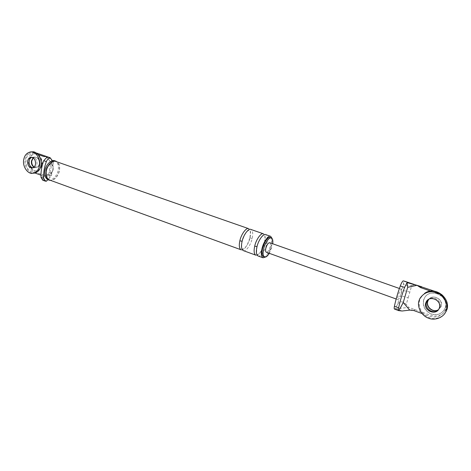 <?xml version="1.0" encoding="UTF-8"?>
<svg xmlns="http://www.w3.org/2000/svg" width="471" height="471" viewBox="0 0 471 471"><rect width="100%" height="100%" fill="white"/><g stroke="black" fill="none" stroke-linecap="round" stroke-linejoin="round"><path stroke-width="0.35" stroke-dasharray="2.35 1.77" d="M397.583 304.237C399.914 300.963 402.805 301.016 406.243 304.401L408.186 297.766C404.136 296.447 401.321 296.112 399.749 296.765L401.339 293.404L401.645 289.276C400.638 289.553 399.508 291.631 398.242 295.523C397.606 297.725 397.506 299.097 397.948 299.638L399.302 298.32L397.583 304.237L395.081 308.87L394.545 309.111M408.186 297.766L411.801 285.42C407.121 286.203 404.383 285.579 403.582 283.554L403.194 280.851M411.801 285.42L415.504 284.625M395.081 308.87L408.804 307.392L406.243 304.401M430.806 291.155L436.741 293.221L437.812 292.367L434.757 291.308M437.812 292.367C444.235 294.022 449.01 303.171 446.426 308.693C443.299 315.075 438.107 317.307 430.847 315.376L408.804 307.392M436.741 293.221C443.193 294.887 447.986 304.083 445.395 309.63C442.257 316.041 437.041 318.278 429.746 316.335L430.847 315.376M421.975 313.515L429.746 316.335M413.709 310.513L414.874 309.594L409.752 310.118M440.044 307.245L437.877 310.354L440.044 307.245C442.157 301.075 433.149 294.764 428.198 299.656C433.149 294.764 442.157 301.075 440.044 307.245M428.068 300.563C431.277 293.086 443.853 298.679 441.262 306.185L441.103 306.327C443.335 299.827 433.408 293.621 428.81 299.285C433.408 293.621 443.335 299.827 441.103 306.327L438.348 309.818L440.944 306.78L439.225 308.281M399.749 296.765C400.792 294.54 401.339 292.644 401.398 291.09L403.582 283.554M269.706 242.712C270.507 243.224 270.666 244.579 270.171 246.775C269.053 250.384 267.764 252.209 266.315 252.25M409.841 292.114C405.778 290.807 402.964 290.466 401.398 291.09M51.215 175.913L52.817 169.96C53.358 166.422 52.876 164.932 53.058 164.72L51.268 163.419C51.404 166.557 50.933 169.454 49.844 172.109L49.284 175.524L47.118 176.36L46.405 180.852L42.773 179.522L43.096 180.275L48.696 174.694L43.232 176.813L42.773 179.522M37.974 154.464L34.501 153.258L36.832 153.134L34.365 152.84C26.258 153.464 26.441 169.213 33.906 171.574L43.414 175.018L41.107 175.23L43.214 176.808L43.414 175.018L47.118 176.36M33.918 167.193L36.096 167.652C37.868 167.187 38.946 165.898 39.328 163.784C39.387 159.563 37.851 157.332 34.719 157.09L33.094 157.814L34.719 157.09C37.851 157.332 39.387 159.563 39.328 163.784C38.946 165.898 37.868 167.187 36.096 167.652L33.918 167.193M49.284 175.524C50.738 174.959 51.386 175.071 51.233 175.86L47.924 179.692M45.928 169.919C45.817 174.011 47.253 175.465 50.238 174.276C51.763 173.175 52.746 171.526 53.182 169.325C53.47 167.134 53.011 165.598 51.81 164.715C49.125 163.985 47.165 165.721 45.928 169.919M52.281 160.788L53.476 162.242L52.416 160.752M49.39 180.234C52.764 182.089 58.769 176.183 59.47 170.231C60.094 165.727 58.981 162.742 56.131 161.276M49.484 179.981C52.764 181.782 58.61 176.036 59.293 170.249C59.899 165.863 58.816 162.96 56.043 161.535M265.609 257.013C268.358 254.422 270.395 250.59 271.72 245.515L272.173 238.579M263.472 256.607C265.379 257.925 269.971 251.479 271.196 245.685C272.185 241.287 271.867 238.573 270.248 237.537M269.324 253.339L272.297 246.074M42.714 180.187L43.096 180.275M46.423 181.2L46.405 180.852M46.505 156.613L50.738 162.218L46.817 157.338M48.696 174.694L50.738 162.218M34.501 153.258L32.028 152.957C23.909 153.587 24.103 169.395 31.575 171.768L33.906 171.574M35.025 173.016L31.575 171.768M37.003 163.949C37.062 159.71 35.525 157.467 32.387 157.232C35.525 157.467 37.062 159.71 37.003 163.949C36.626 166.069 35.549 167.364 33.771 167.829C35.549 167.364 36.626 166.069 37.003 163.949M53.005 164.779L51.745 165.115C53.753 167.841 53.276 170.761 50.303 173.876L51.569 173.511M51.622 173.446L49.844 172.109M48.16 179.787C51.539 181.641 57.55 175.748 58.245 169.801C58.869 165.297 57.75 162.312 54.895 160.846M241.176 249.83C243.46 251.355 248.712 244.261 250.013 237.82C251.072 232.927 250.631 229.883 248.694 228.682M243.33 250.619C245.609 252.138 250.849 245.026 252.156 238.579C253.221 233.681 252.786 230.637 250.86 229.436M255.859 255.182C258.055 256.677 263.248 249.477 264.602 242.989C265.691 238.061 265.308 235.005 263.454 233.828M258.061 255.983C260.239 257.478 265.426 250.26 266.786 243.76C267.887 238.826 267.51 235.771 265.662 234.599M445.201 307.781L445.018 308.317C442.057 313.951 437.365 315.847 430.953 314.004C424.907 310.913 422.446 306.28 423.57 300.109L424.159 298.596C429.44 286.827 449.31 295.847 445.201 307.781M423.741 299.968L424.33 298.461C429.611 286.698 449.469 295.706 445.36 307.634L445.177 308.169C442.216 313.798 437.535 315.694 431.118 313.857C425.083 310.766 422.622 306.138 423.741 299.968M441.109 306.633L438.413 309.73M41.719 164.632C41.107 167.994 39.399 170.055 36.585 170.808C32.546 171.992 27.96 165.504 29.072 160.146C29.691 156.684 31.457 154.606 34.377 153.911C38.328 152.851 42.855 159.351 41.719 164.632M29.438 160.122C30.056 156.66 31.822 154.582 34.742 153.887C38.693 152.834 43.22 159.328 42.078 164.609C41.472 167.964 39.758 170.025 36.944 170.773C32.905 171.962 28.325 165.474 29.438 160.122M33.282 157.944L35.084 157.067C38.21 157.308 39.747 159.539 39.688 163.761C39.305 165.874 38.233 167.158 36.461 167.623L34.083 167.04M424.512 293.451L420.574 297.996L419.761 300.033C417.494 306.121 422.352 315.34 429.099 317.513C435.445 320.421 444.883 316.724 446.743 310.201M31.828 151.903C28.16 152.763 25.94 155.377 25.163 159.74C23.785 166.469 29.532 174.611 34.607 173.104M396.229 308.858L402.099 311.007M51.834 159.975L51.268 163.419M49.632 177.991L50.238 174.276M52.422 160.97L51.81 164.715M252.156 238.579L250.013 237.82M266.786 243.76L264.602 242.989M446.39 308.799L445.36 309.735M396.158 298.991L397.948 299.638M401.633 289.276L399.396 288.482M34.271 152.845L31.934 152.969M53.47 162.23L53.058 164.72M249.901 237.884L247.493 244.278C245.679 247.346 244.096 248.953 242.748 249.094L242.606 249.053C242.659 249.43 240.864 248.211 242.165 241.488C244.384 234.487 246.763 230.719 249.306 230.195L249.453 230.242C250.431 229.919 250.584 232.468 249.901 237.884M264.496 243.048C263.513 248.688 258.703 255.088 257.413 254.446L257.349 254.434C256.483 255.158 256.389 252.627 257.048 246.839C258.126 240.811 263.136 234.517 264.131 235.353L264.196 235.37C265.079 234.664 265.179 237.219 264.496 243.048M35.084 157.067L31.357 157.29M32.311 167.941L36.461 167.623M34.377 153.911L34.742 153.887M36.944 170.773L36.585 170.808M420.574 297.996L419.855 298.537M31.216 151.933L30.362 151.98"/><path stroke-width="0.71" d="M402.099 311.007L398.896 310.642L403.241 302.535L409.723 310.106L402.099 311.007M398.725 310.648C398.331 310.454 398.301 309.506 398.643 307.816C399.973 301.511 401.951 294.711 404.571 287.428L407.05 282.629L417.035 285.308L407.68 287.328L403.241 302.535M407.05 282.629L407.68 287.328M394.545 309.111C394.121 308.905 394.08 307.963 394.415 306.274C395.728 299.974 397.689 293.192 400.303 285.932C401.386 283.077 402.352 281.387 403.194 280.851L410.235 283.183M434.757 291.308L404.277 281.116M420.503 287.575L421.645 286.757L417.065 285.32L420.503 287.575L430.806 291.155M409.723 310.106L413.709 310.513L421.975 313.515M437.877 310.354C432.69 314.604 424.495 308.269 426.467 302.423L428.198 299.656L426.467 302.423C424.495 308.269 432.69 314.604 437.877 310.354M427.58 301.528L428.81 299.285L427.58 301.528C425.719 307.045 433.084 313.28 438.348 309.818C433.084 313.28 425.719 307.045 427.58 301.528M396.158 298.991L266.315 252.25C265.514 251.744 265.361 250.389 265.844 248.199C266.975 244.584 268.258 242.753 269.706 242.712L399.396 288.482M36.832 153.134L50.156 157.756L52.416 160.752M31.427 160.982C31.139 163.672 31.969 165.739 33.918 167.193C31.969 165.739 31.139 163.672 31.427 160.982L33.094 157.814L31.427 160.982M52.281 160.788L50.156 157.756M46.423 156.46L44.115 156.602L46.423 156.46M50.126 158.056L46.488 156.607M50.185 158.162C48.578 158.256 47.3 159.41 46.352 161.618C44.25 167.317 43.344 172.886 43.638 178.326L41.024 177.373L42.714 180.187M46.458 156.778L46.817 157.338L43.721 160.693C41.625 166.381 40.724 171.939 41.024 177.373M47.924 179.692L46.423 181.2L45.357 181.152L43.638 178.326M46.093 171.356C45.499 175.818 46.594 178.78 49.39 180.234L48.16 179.787C45.363 178.332 44.262 175.371 44.857 170.914C45.516 164.927 51.598 159.027 54.895 160.846L56.131 161.276C52.84 159.457 46.759 165.362 46.093 171.356M56.043 161.535C52.84 159.769 46.923 165.509 46.276 171.344C45.699 175.683 46.77 178.568 49.484 179.981L241.176 249.83C239.268 248.653 238.832 245.632 239.863 240.775C241.14 234.27 246.474 227.157 248.694 228.682L56.043 161.535M272.173 238.579L270.66 236.342C268.576 234.852 263.336 242.123 261.97 248.706C260.887 253.622 261.24 256.648 263.036 257.796L265.609 257.013M272.733 243.778C273.109 240.487 272.656 238.538 271.367 237.926L270.248 237.537C268.393 236.212 263.736 242.677 262.53 248.523C261.558 252.892 261.876 255.588 263.472 256.607L264.578 257.013C265.844 257.454 267.428 256.23 269.324 253.339M271.367 237.926C269.512 236.607 264.861 243.077 263.648 248.924C262.683 253.298 262.989 255.994 264.578 257.013M37.974 154.464L44.115 156.602M40.959 175.177L35.025 173.016M31.881 157.343C30.327 157.985 29.396 159.251 29.09 161.135C28.919 164.72 30.156 166.946 32.782 167.823C30.156 166.946 28.919 164.72 29.09 161.135C29.396 159.251 30.327 157.985 31.881 157.343M242.041 241.558C241.011 246.421 241.44 249.442 243.33 250.619L255.859 255.182C254.028 254.022 253.651 250.996 254.717 246.103C256.047 239.545 261.323 232.327 263.454 233.828L250.86 229.436C248.653 227.917 243.33 235.047 242.041 241.558M270.66 236.342L265.662 234.599C263.548 233.104 258.285 240.34 256.942 246.898C255.871 251.802 256.242 254.829 258.061 255.983L263.036 257.796M438.413 309.73C433.149 313.068 425.908 306.857 427.756 301.393L428.068 300.563L426.084 302.141L425.766 302.983C423.105 310.73 436.346 316.224 439.225 308.281L439.378 307.828C441.986 300.257 429.311 294.611 426.084 302.141M34.083 167.04C32.264 165.533 31.498 163.508 31.787 160.958L33.282 157.944M446.102 310.795L446.272 310.283C448.504 304.401 444.135 295.37 437.559 292.891C430.07 290.266 424.171 292.15 419.855 298.537L419.043 300.586C416.77 306.692 421.639 315.935 428.404 318.119C434.768 321.039 444.23 317.33 446.102 310.795L446.914 309.688C450.906 298.061 434.798 285.467 424.512 293.451M33.147 173.228C36.656 172.274 38.787 169.69 39.546 165.48C40.977 158.845 35.301 150.673 30.362 151.98C26.688 152.84 24.463 155.459 23.691 159.834C22.308 166.575 28.066 174.741 33.147 173.228L34.607 173.104C38.11 172.15 40.241 169.572 41.001 165.374C42.431 158.751 36.767 150.602 31.828 151.903L31.216 151.933M27.618 161.229C27.571 165.515 29.137 167.753 32.311 167.941C34.089 167.476 35.166 166.181 35.543 164.055C35.602 159.804 34.059 157.555 30.921 157.32C29.102 157.761 28.001 159.068 27.618 161.229M394.415 306.274L398.643 307.816M400.303 285.932L404.571 287.428M46.352 161.618L43.721 160.693M242.106 241.299L239.863 240.775M257.001 246.651L254.717 246.103M398.713 310.642L394.51 309.1M45.281 181.129L42.678 180.175M30.921 157.32L31.357 157.29"/></g></svg>
